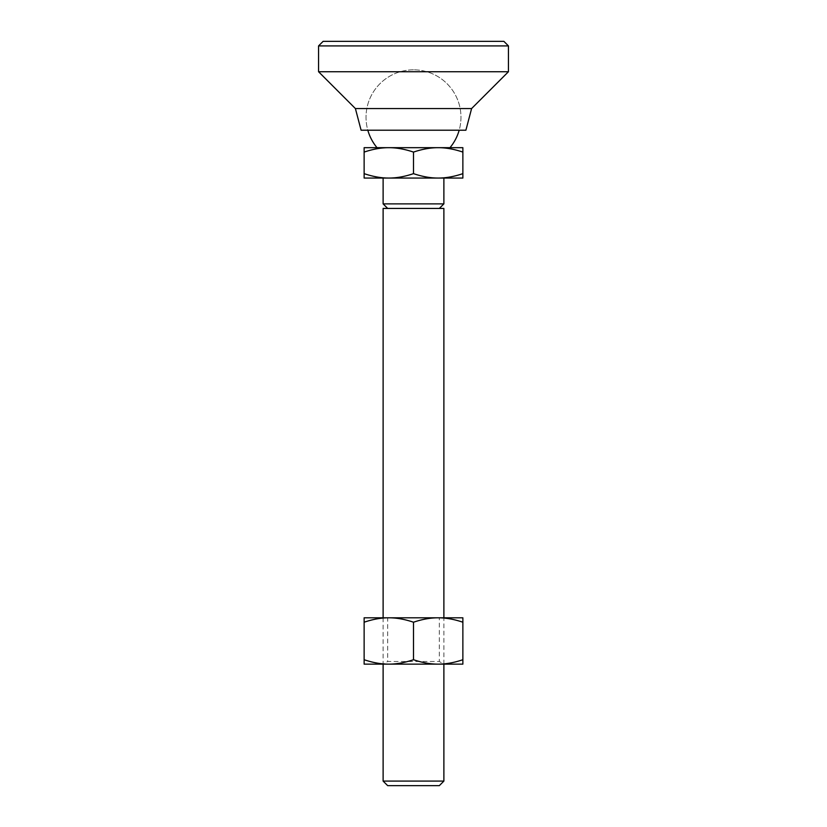 <?xml version="1.0" encoding="UTF-8"?>
<svg xmlns="http://www.w3.org/2000/svg" width="827" height="827" viewBox="0 0 827 827"><rect width="100%" height="100%" fill="white"/><g stroke="black" fill="none" stroke-linecap="round" stroke-linejoin="round"><path stroke-width="0.62" stroke-dasharray="4.13 3.1" d="M383.118 781.091L443.882 781.091M387.677 785.65L439.323 785.65M443.882 178.053L383.118 178.053M443.882 203.876L383.118 203.876M413.5 69.83A47.47 47.47 0 0 0 367.819 130.211L459.181 130.211A47.47 47.47 0 0 0 413.5 69.83A47.47 47.47 0 0 0 367.819 130.211L459.181 130.211A47.47 47.47 0 0 0 413.5 69.83M377.029 147.682L449.971 147.682M383.118 617.8L383.118 664.133L387.677 661.497L439.323 661.497L443.882 664.133L443.882 617.8M383.118 208.435L443.882 208.435M413.5 208.435L387.677 208.435L413.5 208.435M462.872 173.649L462.872 178.053L438.186 178.053C445.805 178.094 454.033 176.616 462.872 173.649L462.872 152.085C454.033 149.118 445.805 147.651 438.186 147.682C430.557 147.651 422.328 149.118 413.5 152.085C404.672 149.118 396.443 147.651 388.814 147.682C381.195 147.651 372.967 149.118 364.128 152.085L364.128 147.682L462.872 147.682L462.872 152.085M364.128 173.649C372.967 176.616 381.195 178.094 388.814 178.053L364.128 178.053L364.128 152.085M413.5 173.649C422.328 176.616 430.557 178.094 438.186 178.053L388.814 178.053C396.443 178.094 404.672 176.616 413.5 173.649L413.5 152.085M438.186 147.682L388.814 147.682M388.814 178.053L438.186 178.053M465.901 130.211L361.099 130.211M471.597 108.564L355.403 108.564M508.44 71.732L318.56 71.732M508.44 45.909L318.56 45.909M503.881 41.35L323.119 41.35M439.323 617.8L387.677 617.8L439.323 617.8L439.323 661.497L387.677 661.497L387.677 617.8M443.882 664.133L383.118 664.133M388.814 664.133C396.443 664.164 404.672 662.696 413.5 659.719C422.328 662.696 430.557 664.164 438.186 664.133L364.128 664.133L364.128 659.719C372.967 662.696 381.195 664.164 388.814 664.133L438.186 664.133C445.805 664.164 454.033 662.696 462.872 659.719L462.872 622.214C454.033 619.237 445.805 617.769 438.186 617.8C430.557 617.769 422.328 619.237 413.5 622.214C404.672 619.237 396.443 617.769 388.814 617.8C381.195 617.769 372.967 619.237 364.128 622.214L364.128 617.8L462.872 617.8L462.872 622.214M413.5 659.719L413.5 622.214M462.872 659.719L462.872 664.133L438.186 664.133M364.128 659.719L364.128 622.214"/><path stroke-width="1.24" d="M413.5 659.719C404.672 662.696 396.443 664.164 388.814 664.133L383.118 664.133L383.118 781.091L387.677 785.65L439.323 785.65L443.882 781.091L443.882 664.133L438.186 664.133C430.557 664.164 422.328 662.696 413.5 659.719L413.5 622.214C422.328 619.237 430.557 617.769 438.186 617.8C445.805 617.769 454.033 619.237 462.872 622.214L462.872 617.8L388.814 617.8C396.443 617.769 404.672 619.237 413.5 622.214M438.186 178.053L462.872 178.053L462.872 173.649C454.033 176.616 445.805 178.094 438.186 178.053L383.118 178.053L383.118 203.876L443.882 203.876L443.882 178.053L438.186 178.053C430.557 178.094 422.328 176.616 413.5 173.649C404.672 176.616 396.443 178.094 388.814 178.053C381.195 178.094 372.967 176.616 364.128 173.649L364.128 152.085C372.967 149.118 381.195 147.651 388.814 147.682C396.443 147.651 404.672 149.118 413.5 152.085C422.328 149.118 430.557 147.651 438.186 147.682C445.805 147.651 454.033 149.118 462.872 152.085L462.872 147.682L364.128 147.682L364.128 152.085M367.819 130.211A47.47 47.47 0 0 0 377.029 147.682L388.814 147.682M438.186 147.682L449.971 147.682A47.47 47.47 0 0 0 459.181 130.211M443.882 617.8L443.882 208.435L383.118 208.435L383.118 617.8M443.882 781.091L383.118 781.091M462.872 173.649L462.872 152.085M413.5 173.649L413.5 152.085M364.128 173.649L364.128 178.053L388.814 178.053M318.56 45.909L323.119 41.35L503.881 41.35L508.44 45.909L508.44 71.732L471.597 108.564L465.901 130.211L361.099 130.211L355.403 108.564L318.56 71.732L318.56 45.909L508.44 45.909M318.56 71.732L508.44 71.732M355.403 108.564L471.597 108.564M462.872 659.719C454.033 662.696 445.805 664.164 438.186 664.133L462.872 664.133L462.872 622.214M364.128 659.719L364.128 664.133L388.814 664.133C381.195 664.164 372.967 662.696 364.128 659.719L364.128 622.214C372.967 619.237 381.195 617.769 388.814 617.8L364.128 617.8L364.128 622.214M388.814 664.133L438.186 664.133M387.677 208.435L383.118 203.876M439.323 208.435L443.882 203.876"/></g></svg>
